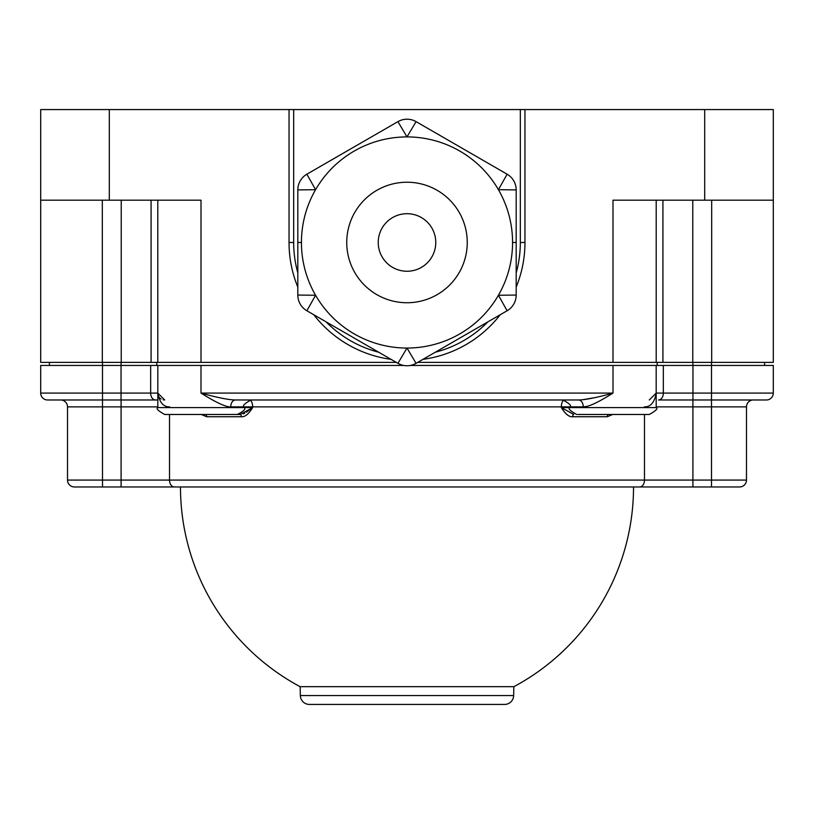 <?xml version="1.0" encoding="UTF-8"?>
<svg xmlns="http://www.w3.org/2000/svg" width="814" height="814" viewBox="0 0 814 814"><rect width="100%" height="100%" fill="white"/><g stroke="black" fill="none" stroke-linecap="round" stroke-linejoin="round"><path stroke-width="1.22" d="M396.286 362.372L201.007 362.372L201.007 200.173L40.7 200.173L40.7 109.564L704.7 109.564L704.7 200.173L612.993 200.173L612.993 362.372L417.714 362.372M704.7 200.173L773.3 200.173L773.3 109.564L704.7 109.564M516.188 272.853A113.329 113.329 0 0 0 520.329 242.48L520.329 109.564M520.329 242.48L524.959 242.48A117.959 117.959 0 0 1 516.188 287.108A117.959 117.959 0 0 0 524.959 242.48L524.959 109.564M500.244 314.723A117.959 117.959 0 0 1 422.944 359.35A117.959 117.959 0 0 0 500.244 314.723M391.056 359.35A117.959 117.959 0 0 1 313.756 314.723A117.959 117.959 0 0 0 391.056 359.35M297.812 287.108A117.959 117.959 0 0 1 289.041 242.48A117.959 117.959 0 0 0 297.812 287.108M289.041 109.564L289.041 242.48L293.671 242.48A113.329 113.329 0 0 0 297.812 272.853M293.671 109.564L293.671 242.48M326.109 321.856A113.329 113.329 0 0 0 378.703 352.228M435.297 352.228A113.329 113.329 0 0 0 487.891 321.856M297.812 295.055A18.122 18.122 0 0 0 306.878 310.755L397.934 363.329L306.878 310.755L315.578 295.258L297.812 295.055L297.812 189.906L297.812 295.055L297.812 189.906L315.578 189.703L306.878 174.206L397.934 121.632L306.878 174.206A18.122 18.122 0 0 0 297.812 189.906M416.066 121.632L507.122 174.206L416.066 121.632A18.122 18.122 0 0 0 397.934 121.632L407 136.915L416.066 121.632M516.188 189.906A18.122 18.122 0 0 0 507.122 174.206L498.422 189.703L516.188 189.906L516.188 295.055A18.122 18.122 0 0 1 507.122 310.755L416.066 363.329L507.122 310.755L498.422 295.258L516.188 295.055M416.066 363.329L407 348.046L397.934 363.329A18.122 18.122 0 0 0 416.066 363.329A18.122 18.122 0 0 1 397.934 363.329L397.619 363.146M301.434 242.48A105.566 105.566 0 0 0 407 348.046A105.566 105.566 0 0 0 512.566 242.48A105.566 105.566 0 0 0 407 136.915A105.566 105.566 0 0 0 301.434 242.48L297.812 242.48M378.235 242.48A28.765 28.765 0 0 0 407 271.245A28.765 28.765 0 0 0 435.765 242.48A28.765 28.765 0 0 0 407 213.706A28.765 28.765 0 0 0 378.235 242.48A28.765 28.765 0 0 0 407 271.245A28.765 28.765 0 0 0 435.765 242.48A28.765 28.765 0 0 0 407 213.706A28.765 28.765 0 0 0 378.235 242.48M773.3 200.173L773.3 362.372L612.993 362.372M201.007 362.372L40.7 362.372L40.7 200.173M157.794 200.173L157.794 362.372M656.206 200.173L656.206 362.372M656.186 406.868L711.507 406.868L711.507 399.979L766.412 399.979A6.888 6.888 90 0 0 773.3 393.091L773.3 365.455L410.287 365.455M403.713 365.455L40.7 365.455L40.7 393.091A6.888 6.888 0 0 0 47.588 399.979L102.493 399.979L102.493 393.091L40.7 393.091M773.3 393.091L711.507 393.091L711.507 399.979L658.506 399.979A6.888 4.833 -90 0 0 663.339 393.091L656.186 393.091L649.297 399.979L656.186 393.091L656.186 365.455L656.186 407.59C658.17 408.526 655.881 410.816 649.297 414.479L577.848 414.479M711.507 486.965L711.507 406.868L746.479 406.868L746.479 480.077A6.888 6.888 90 0 1 739.59 486.965L74.41 486.965A6.888 6.888 0 0 1 67.521 480.077L67.521 406.868A6.888 6.888 0 0 0 60.633 399.979M169.516 414.479L169.516 480.077A6.888 4.833 -90 0 0 174.338 486.965L180.474 486.965A226.526 226.526 0 0 0 300.081 686.67L513.919 686.67A226.526 226.526 0 0 0 633.526 486.965L639.662 486.965A6.888 4.833 -90 0 0 644.485 480.077L67.521 480.077M746.479 406.868A6.888 6.888 0 0 1 753.367 399.979M246.428 412.179L252.635 407.59L252.635 406.868L561.365 406.868L561.365 407.59L573.748 414.479A2.269 1.109 90 0 0 572.639 416.737C569.108 417.134 565.343 414.082 561.365 407.59L564.407 412.057M565.557 413.349L567.948 415.303M243.294 413.858L244.78 413.176M583.516 406.858L586.986 406.369M590.913 405.107L593.945 403.825M230.647 406.868L230.738 406.868C225.916 407.132 215.995 402.533 200.997 393.091L613.003 393.091C596.784 397.598 585.286 399.888 578.52 399.979L235.48 399.979C228.693 399.888 217.196 397.588 200.997 393.091L200.997 365.455M157.814 399.979L102.493 399.979L102.493 486.965M164.591 399.979L163.166 399.806M161.152 398.992L160.277 398.372M159.361 397.436L158.659 396.398M158.058 394.902L157.814 393.091L164.703 399.979L157.814 393.091C159.503 402.503 163.461 407.092 169.699 406.868M235.724 414.479L240.252 414.479L252.635 407.59L157.814 407.59L157.814 365.455L157.814 393.091L102.493 393.091L102.493 362.372M157.814 407.59C155.779 408.486 158.079 410.785 164.703 414.479L236.152 414.479M252.635 407.59C248.657 414.082 244.892 417.134 241.361 416.737L206.664 416.737L201.323 414.479M612.677 414.479L607.336 416.737L572.639 416.737A2.269 1.109 -90 0 1 573.738 414.479M564.01 400.061A6.888 3.144 -90 0 0 561.365 406.868L569.831 406.868C571.825 405.871 569.525 403.571 562.942 399.979M461.284 399.979L564.499 399.979M249.99 400.061A6.888 3.144 90 0 1 252.635 406.868L230.738 406.868A6.888 4.742 -90 0 1 235.48 399.979L235.48 399.979M578.52 399.979L578.52 399.979A6.888 4.742 -90 0 1 583.262 406.868L569.831 406.868L569.831 407.59L656.186 407.59M613.003 365.455L613.003 393.091C598.005 402.533 588.095 407.122 583.262 406.868M644.301 406.868C650.539 407.092 654.497 402.503 656.186 393.091M582.254 399.786L594.617 397.68M300.346 695.563L513.654 695.563A9.066 9.066 0 0 1 504.588 704.436L309.412 704.436A9.066 9.066 0 0 1 300.346 695.563L300.173 686.67M513.654 695.563L513.827 686.67M49.4 362.372L49.4 365.455M764.6 362.372L764.6 365.455M109.3 109.564L109.3 200.173M512.566 242.48L516.188 242.48M467.256 242.48A60.256 60.256 0 0 0 407 182.224A60.256 60.256 0 0 0 346.744 242.48A60.256 60.256 0 0 0 407 302.737A60.256 60.256 0 0 0 467.256 242.48M711.68 200.173L711.68 362.372M692.765 200.173L692.765 362.372M151.078 200.173L151.078 362.372M121.235 200.173L121.235 362.372M102.32 200.173L102.32 362.372M662.922 200.173L662.922 362.372M663.339 365.455L663.339 393.091L692.958 393.091L692.958 399.979M692.907 486.965L692.907 399.979M644.485 414.479L644.485 480.077L746.479 480.077M711.507 362.372L711.507 393.091L692.958 393.091L692.958 365.455M121.042 365.455L121.042 399.979M155.494 399.979A6.888 4.833 -90 0 1 150.661 393.091L150.661 365.455M240.252 414.479L240.252 414.479A2.269 1.109 -90 0 1 241.361 416.737M561.365 407.59L569.831 407.59C567.836 408.587 570.136 410.887 576.719 414.479M608.679 414.479A2.269 1.343 -90 0 0 607.336 416.737M121.093 486.965L121.093 399.979M67.521 406.868L157.814 406.868M205.332 414.479A2.269 1.343 -90 0 1 206.664 416.737M121.093 362.372L121.093 365.455M156.807 362.372L156.807 365.455M657.193 362.372L657.193 365.455M692.907 362.372L692.907 365.455M237.281 414.479C243.854 411.151 246.143 408.862 244.169 407.59L244.169 406.868C242.175 405.871 244.475 403.571 251.058 399.979"/></g></svg>
